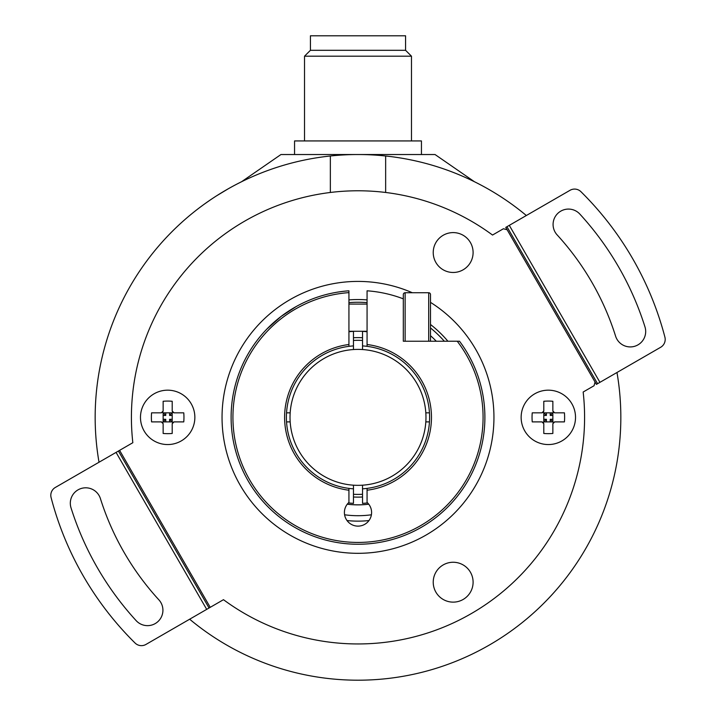 <?xml version="1.0" encoding="UTF-8"?>
<svg xmlns="http://www.w3.org/2000/svg" width="716" height="716" viewBox="0 0 716 716"><rect width="100%" height="100%" fill="white"/><g stroke="black" fill="none" stroke-linecap="round" stroke-linejoin="round"><path stroke-width="1.07" d="M447.921 341.237A117.827 117.827 0 0 0 430.504 324.491M367.066 299.888A117.827 117.827 0 0 0 348.934 299.888M526.341 215.516A262.835 262.835 0 0 0 385.647 155.99L385.647 192.479M616.977 372.499A262.835 262.835 0 0 1 189.659 619.215M99.023 462.232A262.835 262.835 0 0 1 330.353 155.99L330.353 192.479M595.041 382.022L594.047 385.736L583.164 392.019A226.578 226.578 0 0 1 223.473 599.686L210.227 607.329L119.599 450.355L132.836 442.703A226.578 226.578 0 0 1 492.527 235.045L503.42 228.753L507.134 229.746L596.401 384.376L597.583 383.695L506.946 226.712L505.773 227.393L507.134 229.746M118.417 451.035L209.054 608.009L145.966 644.436A9.066 9.066 0 0 1 135.064 643.031A317.215 317.215 0 0 1 51.096 497.593A9.066 9.066 0 0 1 55.338 487.453L119.599 450.355M209.054 608.009L210.227 607.329M236.817 184.137L242.796 181.121M242.232 181.399L240.889 182.061M238.186 183.421L235.108 185.023M231.554 186.948L228.064 188.899M222.962 191.87L218.201 194.788M204.66 203.899L203.541 204.704M385.647 155.99A262.835 262.835 0 0 0 330.353 155.99M200.561 206.906L203.568 204.686M218.335 194.707L223.15 191.754M223.759 191.396L227.706 189.096M231.724 186.849L235.242 184.961M241.578 181.721L280.958 154.531L435.042 154.531L474.422 181.721M294.553 154.531L294.553 140.936L421.447 140.936L421.447 154.531M304.524 140.936L304.524 56.188L411.476 56.188L411.476 140.936M411.476 56.188L405.578 50.299L405.578 35.8L310.422 35.8L310.422 50.299L304.524 56.188M310.422 50.299L405.578 50.299M599.936 382.335L660.662 347.278A9.066 9.066 0 0 0 664.904 337.138A317.215 317.215 0 0 0 580.936 191.691A9.066 9.066 0 0 0 570.034 190.295L509.3 225.352L599.936 382.335L597.583 383.695M579.844 214.075A300.899 300.899 0 0 1 644.973 326.881A15.412 15.412 0 0 1 634.913 346.213A15.412 15.412 0 0 1 615.59 336.144A270.084 270.084 0 0 0 557.129 234.893A15.412 15.412 0 0 1 558.077 213.126A15.412 15.412 0 0 1 579.844 214.075M509.3 225.352L506.946 226.712M443.195 564.924A19.941 19.941 0 0 0 435.901 592.168A19.941 19.941 0 0 0 463.136 599.462A19.941 19.941 0 0 0 470.43 572.227A19.941 19.941 0 0 0 443.195 564.924M443.195 269.807A19.941 19.941 0 0 0 470.43 262.504A19.941 19.941 0 0 0 463.136 235.269A19.941 19.941 0 0 0 435.901 242.563A19.941 19.941 0 0 0 443.195 269.807M412.335 292.746A135.951 135.951 0 0 0 240.263 485.341A135.951 135.951 0 0 0 425.975 535.103A135.951 135.951 0 0 0 430.504 302.367M71.027 507.85A300.899 300.899 0 0 0 136.156 620.647A15.412 15.412 0 0 0 157.923 621.604A15.412 15.412 0 0 0 158.871 599.829A270.084 270.084 0 0 1 100.41 498.578A15.412 15.412 0 0 0 81.087 488.518A15.412 15.412 0 0 0 71.027 507.85M521.141 417.365A27.19 27.19 0 0 1 548.331 390.175A27.19 27.19 0 0 1 575.521 417.365A27.19 27.19 0 0 1 548.331 444.555A27.19 27.19 0 0 1 521.141 417.365M543.793 411.02L541.985 412.837L532.239 412.837A39.174 30.009 -90 0 0 532.042 417.365A39.174 30.009 90 0 0 532.239 421.894L541.985 421.894L543.793 423.711L543.793 433.457A39.174 30.009 0 0 0 552.859 433.457L552.859 423.711L554.676 421.894L564.423 421.894A39.174 30.009 -90 0 0 564.62 417.365A39.174 30.009 90 0 0 564.423 412.837L554.676 412.837L552.859 411.02L552.859 401.273A39.174 30.009 180 0 0 543.793 401.273L543.793 411.02L543.265 412.3L543.793 412.837L543.793 421.894L552.859 421.894L553.387 422.431L552.859 423.711M541.985 421.894L543.265 422.431L543.793 423.711M543.265 422.431L546.406 419.29L543.793 419.29M546.406 421.894L546.406 419.29M541.985 412.837L543.265 412.3M543.793 415.441L546.406 415.441L543.793 412.837L552.859 412.837L552.859 421.894L550.255 419.29L552.859 419.29M552.859 415.441L550.255 415.441L553.387 412.3L554.676 412.837M554.676 421.894L553.387 422.431M550.255 421.894L550.255 419.29M550.255 415.441L550.255 412.837M546.406 415.441L546.406 412.837M553.387 412.3L552.859 411.02M140.479 417.365A27.19 27.19 0 0 1 167.669 390.175A27.19 27.19 0 0 1 194.859 417.365A27.19 27.19 0 0 1 167.669 444.555A27.19 27.19 0 0 1 140.479 417.365M163.141 411.02L161.324 412.837L151.577 412.837A39.174 30.009 -90 0 0 151.38 417.365A39.174 30.009 90 0 0 151.577 421.894L161.324 421.894L163.141 423.711L163.141 433.457A39.174 30.009 0 0 0 172.207 433.457L172.207 423.711L174.015 421.894L183.761 421.894A39.174 30.009 -90 0 0 183.958 417.365A39.174 30.009 90 0 0 183.761 412.837L174.015 412.837L172.207 411.02L172.207 401.273A39.174 30.009 180 0 0 163.141 401.273L163.141 411.02L162.613 412.3L163.141 412.837L163.141 421.894L172.207 421.894L172.735 422.431L172.207 423.711M161.324 421.894L162.613 422.431L163.141 423.711M162.613 422.431L165.745 419.29L163.141 419.29M165.745 421.894L165.745 419.29M161.324 412.837L162.613 412.3M163.141 415.441L165.745 415.441L163.141 412.837L172.207 412.837L172.207 421.894L169.594 419.29L172.207 419.29M172.207 415.441L169.594 415.441L172.735 412.3L174.015 412.837M174.015 421.894L172.735 422.431M169.594 421.894L169.594 419.29M169.594 415.441L169.594 412.837M165.745 415.441L165.745 412.837M172.735 412.3L172.207 411.02M430.504 335.697A109.217 109.217 0 0 1 436.304 341.237M347.251 504.207A87.504 87.504 0 0 0 368.749 504.207M344.593 514.786A98.334 98.334 0 0 0 371.407 514.786M368.973 520.559A103.775 103.775 0 0 1 347.027 520.559M347.278 504.162A87.459 87.459 0 0 0 368.722 504.162M348.379 502.927A86.099 86.099 0 0 0 353.471 503.348L353.471 485.188A67.975 67.975 0 0 1 290.177 412.837A67.975 67.975 0 0 1 362.529 349.542A67.975 67.975 0 0 1 425.823 412.837L429.457 412.837A71.6 71.6 57.1 0 0 367.057 346.338A71.6 71.6 0 0 0 362.529 345.909L362.529 349.542M353.471 494.273A77.042 77.042 0 0 0 362.529 494.273A77.042 77.042 0 0 1 353.471 494.273M358 340.324A77.042 77.042 0 0 0 353.471 340.458A77.042 77.042 0 0 1 362.529 340.458A77.042 77.042 0 0 0 358 340.324M425.823 412.837A67.975 67.975 0 0 1 353.471 485.188M290.177 412.837L286.543 412.837L290.177 412.837M367.066 346.338L367.066 344.512A73.408 73.408 -122.9 0 1 367.066 490.218L367.066 502.399A13.595 13.595 0 0 1 367.791 521.964A13.595 13.595 0 0 1 348.209 521.964A13.595 13.595 0 0 1 348.934 502.399L348.934 488.393A71.6 71.6 0 0 1 286.543 421.894L290.177 421.894L286.543 421.894A71.6 71.6 0 0 1 353.471 345.909L353.471 331.383A86.099 86.099 0 0 0 348.934 331.741M367.066 331.741A86.099 86.099 0 0 0 362.529 331.383L362.529 345.909A71.6 71.6 0 0 1 429.457 412.837A71.6 71.6 57.1 0 1 429.457 421.894L425.823 421.894L429.457 421.894A71.6 71.6 57.1 0 1 367.066 488.384L367.066 490.218M362.529 485.188L362.529 503.348A86.099 86.099 0 0 0 367.621 502.927M362.529 488.822A71.6 71.6 0 0 0 367.066 488.393A71.6 71.6 0 0 1 362.529 488.822M348.934 490.218A73.417 73.417 0 0 1 348.934 344.512L348.934 292.62A125.076 125.076 0 0 0 237.345 450.301A125.076 125.076 0 0 0 413.58 529.41A125.076 125.076 0 0 0 457.238 341.228L403.314 341.237L403.314 298.849A126.884 126.884 0 0 0 367.066 290.803L367.066 344.512M403.314 298.849L403.314 294.553A1.817 1.817 0 0 1 405.131 292.746L405.131 341.228M403.377 341.228A1.817 1.817 0 0 1 403.314 340.78M428.696 341.237L428.696 292.746A1.817 1.817 180 0 1 430.504 294.553L430.504 340.78A1.817 1.817 0 0 1 430.45 341.237M348.934 292.62L348.934 290.803A126.884 126.884 0 0 0 235.448 450.248A126.884 126.884 0 0 0 413.517 531.46A126.884 126.884 0 0 0 459.511 341.228L457.238 341.237M268.965 326.961L273.548 322.665M276.967 319.721L281.361 316.239M284.843 313.689L292.593 308.632M292.755 308.542L285.031 313.563M281.415 316.195L276.922 319.757M273.655 322.567L270.165 325.789M353.471 349.542L353.471 345.909A71.6 71.6 0 0 0 348.934 346.338L348.934 344.512M348.934 331.266L367.066 331.266M367.066 304.076L348.934 304.076M348.934 488.393A71.6 71.6 0 0 0 353.471 488.822M430.504 304.524L430.504 317.671M246.626 179.295L243.583 180.745M243.216 180.915L237.963 183.538M236.889 184.093L234.195 185.516M233.103 186.097L228.341 188.738M228.386 188.711L216.724 195.728M209.707 200.364L208.499 201.187M201.447 206.235L200.238 207.139M198.037 208.812L200.614 206.861M204.695 203.872L210.316 199.943M216.581 195.817L219.302 194.099M233.282 185.999L237.631 183.708M241.015 181.998L244.756 180.172M273.029 323.131L266.943 328.993L281.12 316.418L296.245 306.52M295.815 306.761L293.023 308.381M292.379 308.766L287.402 311.925M285.066 313.536L281.558 316.087M206.7 609.37L116.064 452.396M444.332 341.237A115.106 115.106 0 0 0 430.504 327.964M367.066 302.617A115.106 115.106 0 0 0 348.934 302.617M362.529 496.993A79.753 79.753 0 0 1 353.471 496.993M353.471 337.737A79.753 79.753 0 0 1 362.529 337.737M362.529 340.458A77.042 77.042 0 0 0 353.471 340.458M428.696 292.746L405.131 292.746"/></g></svg>
